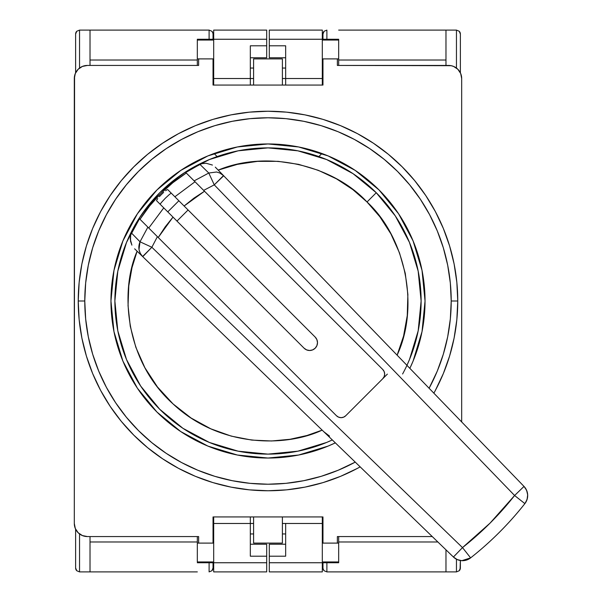 <?xml version="1.0" encoding="UTF-8"?>
<svg xmlns="http://www.w3.org/2000/svg" width="602" height="602" viewBox="0 0 602 602"><rect width="100%" height="100%" fill="white"/><g stroke="black" fill="none" stroke-linecap="round" stroke-linejoin="round"><path stroke-width="0.9" d="M282.391 543.109L282.391 516.937L282.391 543.109L253.6 543.109L282.391 543.109M253.6 516.937L253.6 543.109L253.6 516.937M253.6 85.063L253.6 58.891L282.391 58.891L282.391 85.063L282.391 58.891L253.6 58.891L253.6 85.063M253.6 523.477L250.327 523.477L253.6 523.477M213.687 523.477L250.327 523.477L250.327 556.195L266.686 556.195L266.686 544.223L266.686 556.195L250.327 556.195L250.327 523.477L213.687 523.477L213.687 516.937L213.687 562.742L197.328 562.742L213.687 562.742L213.687 571.9L266.686 571.9L266.686 556.195L266.686 562.742L213.687 562.742L213.687 523.477M322.965 523.477L322.311 523.477L322.965 523.477M285.664 523.477L282.391 523.477L285.664 523.477L285.664 556.195L269.305 556.195L269.305 571.9L269.305 562.742L322.311 562.742L322.311 571.9L269.305 571.9L322.311 571.9L322.311 562.742L338.67 562.742L322.311 562.742L322.311 523.477L285.664 523.477L322.311 523.477L322.311 516.937L322.311 562.742L269.305 562.742L269.305 556.195L285.664 556.195L285.664 523.477M322.965 78.523L322.311 78.523L322.965 78.523M285.664 78.523L282.391 78.523L285.664 78.523L285.664 45.805L269.305 45.805L269.305 57.777L269.305 45.805L285.664 45.805L285.664 78.523L322.311 78.523L285.664 78.523L285.664 85.063L285.664 78.523M253.6 78.523L250.327 78.523L253.6 78.523M213.687 78.523L250.327 78.523L250.327 45.805L266.686 45.805L266.686 30.1L266.686 39.258L213.687 39.258L213.687 30.1L266.686 30.1L213.687 30.1L213.687 39.258L197.328 39.258L213.687 39.258L213.687 85.063L213.687 78.523L250.327 78.523L250.327 85.063L250.327 45.805L266.686 45.805L266.686 39.258L213.687 39.258L213.687 78.523M213.033 543.109L198.637 543.109L198.637 536.563L198.637 543.109L213.033 543.109L213.033 516.937L213.033 543.109L213.687 543.109L213.033 543.109M337.361 543.109L322.965 543.109L337.361 543.109L337.361 536.563L337.361 543.109L338.67 543.109L338.67 561.952L322.311 561.952L338.67 561.952L338.67 543.109L337.361 543.109M337.361 58.891L337.361 65.437L337.361 58.891L322.965 58.891L338.67 58.891L338.67 65.437L338.67 39.258L322.311 39.258L338.67 39.258L338.67 58.891L337.361 58.891M448.595 65.437A13.086 13.086 0 0 1 461.681 78.523L460.688 73.512L457.851 69.268L453.607 66.431L451.146 65.686L337.361 65.437L448.595 65.437M198.637 58.891L213.033 58.891L213.033 85.063L322.965 85.063L213.033 85.063L213.033 58.891L198.637 58.891L198.637 65.437L198.637 58.891L197.328 58.891L197.328 40.048L213.687 40.048L197.328 40.048L197.328 58.891L198.637 58.891M74.309 78.523A13.086 13.086 0 0 1 87.395 65.437L82.391 66.431L78.14 69.268L75.303 73.512L74.309 78.523L74.309 523.477L75.303 528.488L78.14 532.732L82.391 535.569L87.395 536.563A13.086 13.086 0 0 1 74.309 523.477L74.558 75.965M213.033 516.937L322.965 516.937L213.033 516.937L322.965 516.937L322.965 543.109L322.311 543.109L322.965 543.109L322.965 516.937M337.361 536.563L432.259 536.563L337.361 536.563M461.681 421.949L461.681 78.523L461.681 421.949M322.965 85.063L322.965 58.891L322.311 58.891L322.965 58.891L322.965 85.063L213.033 85.063M198.637 65.437L87.395 65.437L198.637 65.437M87.395 536.563L198.637 536.563L87.395 536.563M460.688 73.512L459.476 71.254M457.851 69.268L455.864 67.642M75.303 528.488L76.514 530.746M78.14 532.732L80.126 534.358M214.071 153.502L217.141 156.573L214.071 153.502L210.738 154.767L237.361 146.971L207.901 155.91L180.75 170.426L156.949 189.954L137.422 213.748L122.906 240.905L113.974 270.366L110.956 301L113.974 331.634L122.906 361.095L137.422 388.252L156.949 412.046L180.75 431.574L207.901 446.09L237.361 455.029L267.995 458.047L298.637 455.029L328.098 446.09L335.352 442.869A157.047 157.047 0 0 1 110.956 301A157.047 157.047 0 0 1 267.995 143.953A157.047 157.047 0 0 1 409.864 368.349L413.085 361.095L422.025 331.634L425.042 301L422.025 270.366L413.085 240.905L398.577 213.748L379.042 189.954L355.248 170.426L328.098 155.91L298.637 146.971L267.995 143.953L237.361 146.971M321.919 153.502L318.849 156.573L321.919 153.502M166.897 180.826L161.291 185.777L174.693 174.678M152.675 194.393L147.58 200.195L152.675 194.393M147.543 200.233L141.605 207.795L147.543 200.233M134.84 217.736L131.936 222.574L134.84 217.736M131.876 222.68L126.239 233.418L131.876 222.68M121.702 243.9L115.742 262.517M113.658 271.999L113.326 273.805L113.658 271.999M113.304 273.933L110.956 299.773L113.304 273.933M189.532 437.037L200.398 442.748L189.532 437.037M210.843 447.271L229.565 453.268L214.35 448.595M240.74 455.661L267.995 458.047L240.74 455.661M415.538 354.804L420.279 339.377M422.318 330.122L422.627 328.414L422.318 330.122M422.634 328.383L425.042 301.128L422.634 328.383M425.035 299.773L422.687 273.933L425.035 299.773M200.361 159.267L184.596 167.935M110.956 301.128L113.68 330.122M115.712 339.377L121.739 358.205L115.712 339.377M126.254 368.612L134.901 384.354M141.651 394.272L147.701 401.955M147.776 402.046L152.75 407.682M161.351 416.283L174.761 427.367M184.686 434.125L189.487 437.014M238.934 455.33L240.695 455.654M295.296 455.654L297.057 455.33M321.716 448.565L306.426 453.268L321.649 448.595M422.664 273.805L422.341 271.999M415.621 247.437L420.256 262.517L415.643 247.482M409.759 233.418L401.15 217.736M394.393 207.795L388.448 200.233M388.418 200.195L383.323 194.401M374.707 185.777L361.305 174.678M351.402 167.935L335.63 159.267M298.637 146.971L321.972 153.525M137.113 251.215L131.981 267.709L128.783 285.927L128.045 305.598L130.265 326.254L135.819 347.241L144.901 367.754L157.423 386.92L173.03 403.904L191.09 418.021L210.805 428.82L231.303 436.134L251.771 440.085L271.517 440.988L290.021 439.287L306.96 435.502L322.168 430.129C285.754 447.301 219.73 447.715 173.03 403.904C125.148 361.049 119.587 291.217 137.113 251.215L142.606 256.52C138.701 252.14 137.843 247.234 140.018 241.793L151.862 247.264L142.606 256.52L140.274 253.352L138.994 249.589L140.018 241.793L131.417 232.974L130.626 235.149L130.265 239.175L131.898 245.134L130.514 241.169L130.626 235.149L139.483 218.759L139.092 218.368A153.119 153.119 0 0 1 185.363 172.097L185.755 172.488L199.969 164.421L208.789 173.022L216.57 171.999L219.775 173L223.515 175.611A13.086 13.041 -44 0 1 223.673 175.769L214.267 184.859L223.673 175.769L215.305 167.138L223.673 175.769L214.267 184.859L203.649 190.382L382.744 369.477A6.547 6.547 0 0 1 382.744 378.733L345.729 415.749A6.547 6.547 0 0 1 336.473 415.749L148.017 227.285M402.595 374A153.119 153.119 0 0 0 376.265 192.73A153.119 153.119 0 0 1 406.944 365.331L409.458 359.597L418.172 330.874L421.114 301L418.172 271.126L409.458 242.403L395.311 215.93L376.265 192.73A153.119 153.119 0 0 0 185.363 172.097A153.119 153.119 0 0 1 376.265 192.73L367.017 201.986L376.265 192.73L353.065 173.685L326.593 159.538L297.87 150.824L267.995 147.881L238.129 150.824L209.398 159.538L183.738 173.15M172.006 181.706A153.119 153.119 0 0 0 171.969 181.736L159.726 192.73L148.717 204.989L139.092 218.368A153.119 153.119 0 0 0 273.15 454.028M159.763 192.693L181.24 174.828M171.991 181.721L185.363 172.097L194.145 180.878L185.755 172.488L199.969 164.421L208.789 173.022L194.145 180.878L382.744 369.477L384.166 371.6L384.663 374.105L384.166 376.611L382.744 378.733L345.729 415.749L343.607 417.163L341.101 417.668L338.595 417.163L336.473 415.749L158.228 237.504L173 217.111L163.767 207.878L148.754 228.023L139.483 218.759L147.874 227.142L140.018 241.793L131.417 232.974L139.483 218.759L139.092 218.368A153.119 153.119 -57.2 0 0 332.327 439.949L326.593 442.462L297.87 451.176L267.995 454.119L238.129 451.176L209.398 442.462L182.933 428.315L159.726 409.27L140.687 386.07L126.533 359.597L117.819 330.874L114.877 301L117.819 271.126L126.533 242.403L140.146 216.743M141.831 214.244L159.688 192.768M329.52 436.089L323.936 431.83M134.622 248.807L453.411 557.016L462.509 547.609L470.613 557.881A13.086 13.086 0 0 1 453.411 557.016L325.659 433.5M397.124 355.172L403.573 336.051L407.261 315.606L407.878 294.461L405.259 273.308L399.502 252.893L390.886 233.869L379.87 216.78L367.017 201.986L352.84 189.6L336.488 178.862L318.255 170.298L298.6 164.354L278.116 161.336L257.453 161.366L237.286 164.376L218.21 170.118C267.574 149.386 333.425 165.558 367.017 201.986C405.319 237.113 419.91 306.29 397.124 355.172L524.011 486.416L526.607 490.299L527.676 494.844L527.074 499.479L524.876 503.618A327.172 327.172 -38.3 0 1 470.613 557.881L466.482 560.078L461.847 560.68L470.613 557.881A13.086 13.086 0 0 1 453.411 557.016L462.509 547.609L151.862 247.264L142.606 256.52L151.862 247.264L157.385 236.654L154.142 233.418M456.399 559.175L459.033 560.221M199.969 164.421L202.144 163.631L206.17 163.27L212.416 165.053L206.17 163.27L202.144 163.631L199.969 164.421M218.21 170.118L524.011 486.416A13.086 13.086 0 0 1 524.876 503.618L514.605 495.514C499.276 514.928 481.916 532.288 462.509 547.609L470.613 557.881A327.172 327.172 0 0 0 524.876 503.618L514.605 495.514L524.011 486.416C528.526 491.969 528.812 497.703 524.876 503.618M461.847 560.68L457.302 559.612L453.411 557.016L142.764 256.678L151.862 247.264L462.509 547.609L490.088 523.093L514.605 495.514L214.267 184.859L208.789 173.022L194.145 180.878L195.018 181.751L174.873 196.771L184.107 206.004L204.499 191.233L382.744 369.477L204.499 191.233L193.949 198.133L184.107 206.004L315.192 337.09L184.746 206.644M527.691 495.612L527.661 494.678M527.202 491.977L526.223 489.501M524.936 503.543L526.426 501.127M304.085 348.197L156.543 200.654L156.761 200.022L156.543 200.654L163.767 207.878L148.754 228.023L147.874 227.142L140.018 241.793L151.862 247.264L157.385 236.654L336.473 415.749L158.228 237.504L165.129 226.954L173 217.111L304.085 348.197L306.636 349.897L309.639 350.492L312.641 349.897L315.192 348.197L316.893 345.646L317.495 342.643L316.893 339.641L315.192 337.09A7.849 7.849 0 0 1 315.192 348.197A7.849 7.849 0 0 1 304.085 348.197A7.849 7.849 0 0 0 315.192 348.197A7.849 7.849 0 0 0 315.192 337.09L188.08 209.978L176.98 221.084L188.08 209.978M203.649 190.382L214.267 184.859L514.605 495.514L524.011 486.416L223.673 175.769M199.066 185.8L202.084 188.817M223.515 175.611L214.267 184.859L208.789 173.022M387.372 374.105L382.744 378.733L387.372 374.105M345.729 415.749L382.744 378.733L345.729 415.749A6.547 6.547 0 0 1 336.473 415.749L338.595 417.163L341.101 417.668L343.607 417.163L345.729 415.749M384.166 371.6L382.744 369.477A6.547 6.547 0 0 1 382.744 378.733L384.166 376.611L384.663 374.105L384.166 371.6L382.744 369.477M186.289 173.022L172.932 182.632L160.681 193.626L149.657 205.899L140.018 219.294C152.11 200.541 167.537 185.115 186.289 173.022M169.403 194.484L170.72 193.498M165.324 198.239L169.328 194.544M161.479 202.407L165.234 198.329M160.493 203.717L161.509 202.362M167.77 211.874L178.869 200.767L167.77 211.874M167.017 189.758L165.61 190.751L167.017 189.758M163.654 192.392L161.464 194.469L163.654 192.392M159.395 196.658L161.464 194.469L159.395 196.658M156.761 200.022L157.747 198.607L156.761 200.022M195.018 181.751L174.873 196.771L167.649 189.547L180.743 202.641M168.703 212.815L173.639 217.751M180.675 202.573L178.869 200.767M357.453 468.356L340.612 476.317L323.078 482.593L305.018 487.116L286.597 489.847L267.995 490.758L249.394 489.847L230.98 487.116L212.912 482.593L195.379 476.317L178.546 468.356L162.57 458.777L147.61 447.685L133.817 435.178L121.311 421.385L110.219 406.425L100.639 390.45L92.678 373.616L86.41 356.083L81.88 338.023L79.148 319.602L78.237 301A189.758 189.758 0 0 1 267.995 111.242A189.758 189.758 0 0 1 457.761 301A189.758 189.758 0 0 0 267.995 111.242A189.758 189.758 0 0 0 78.237 301L84.777 301A183.219 183.219 0 0 1 267.995 117.781A183.219 183.219 0 0 1 451.214 301L457.761 301L451.214 301A183.219 183.219 0 0 1 429.106 388.252L437.27 371.118L443.328 354.187L447.692 336.744L450.334 318.962L451.214 301L450.334 283.038L447.692 265.256L443.328 247.813L437.27 230.882L429.58 214.636L420.339 199.209L409.623 184.769L397.553 171.442L384.226 159.372L369.786 148.664L354.367 139.416L338.113 131.733L321.182 125.675L303.739 121.303L285.958 118.662L267.995 117.781L250.041 118.662L232.252 121.303L214.809 125.675L197.885 131.733L181.631 139.416L166.205 148.664L151.764 159.372L138.445 171.442L126.367 184.769L115.659 199.209L106.411 214.636L98.728 230.882L92.67 247.813L88.298 265.256L85.665 283.038L84.777 301L78.237 301A189.758 189.758 0 0 0 360.177 466.866A189.758 189.758 0 0 1 78.237 301L79.148 282.398L81.88 263.977L86.41 245.917L92.678 228.384L100.639 211.55L110.219 195.575L121.311 180.615L133.817 166.822L147.61 154.315L162.57 143.223L178.546 133.644L195.379 125.683L212.912 119.407L230.98 114.884L249.394 112.153L267.995 111.242L286.597 112.153L305.018 114.884L323.078 119.407L340.612 125.683L357.453 133.644L373.421 143.223L388.38 154.315L402.181 166.822L414.688 180.615L425.78 195.575L435.351 211.55L443.313 228.384L449.589 245.917L454.111 263.977L456.843 282.398L457.761 301A189.758 189.758 0 0 1 433.869 393.174A189.758 189.758 0 0 0 457.761 301L456.843 319.602L454.111 338.023L449.589 356.083L443.313 373.616L435.351 390.45M355.248 462.11A183.219 183.219 0 0 1 84.777 301L85.665 318.962L88.298 336.744L92.67 354.187L98.728 371.118L106.411 387.364L115.659 402.791L126.367 417.231L138.445 430.558L151.764 442.628L166.205 453.336L181.631 462.584L197.885 470.267L214.809 476.325L232.252 480.697L250.041 483.338L267.995 484.219L285.958 483.338L303.739 480.697L321.182 476.325L338.113 470.267L355.248 462.11M435.329 390.487L433.869 393.174L435.329 390.487M360.177 466.866L357.483 468.333M137.422 388.252L156.949 412.046M398.577 213.748L379.042 189.954M180.75 170.426L156.949 189.954M323.078 482.593L340.612 476.317M449.589 245.917L443.313 228.384M373.421 143.223L357.453 133.644M212.912 119.407L195.379 125.683M110.219 195.575L100.639 211.55M86.41 356.083L92.678 373.616M162.57 458.777L178.546 468.356M269.305 544.223L269.305 556.195L269.305 544.223L285.664 544.223L269.305 544.223M269.305 30.1L269.305 45.805L269.305 39.258L322.311 39.258L322.311 30.1L269.305 30.1L269.305 39.258L322.311 39.258L322.311 85.063L322.311 30.1L269.305 30.1M322.311 40.048L338.67 40.048L322.311 40.048M338.67 562.742L338.67 561.952L338.67 562.742M322.965 34.028L322.965 39.258L322.965 34.028A3.928 3.928 0 0 1 324.109 31.251L322.965 34.028L324.109 31.251L326.886 30.1L324.109 31.251A3.928 3.928 0 0 0 322.965 34.028M326.886 39.258L326.886 30.1L326.886 39.258M326.886 571.9L326.886 562.742L326.886 571.9L324.109 570.749L326.886 571.9L338.67 571.9L326.886 571.9M323.259 569.477L324.109 570.749A3.928 3.928 0 0 1 322.965 567.995L323.259 569.477L322.965 567.972A3.928 3.928 0 0 0 324.109 570.749L323.063 568.845M322.965 562.742L322.965 567.972L322.965 562.742M338.67 60.027L445.977 60.027L338.67 60.027M285.664 57.777L269.305 57.777L285.664 57.777M338.67 30.1L445.977 30.1L445.977 65.437L445.977 30.1L338.67 30.1M437.857 541.973L338.67 541.973L437.857 541.973M282.391 533.951L285.664 533.951L282.391 533.951M285.664 68.049L282.391 68.049L285.664 68.049M338.67 536.563L338.67 543.109L338.67 536.563M445.977 571.9L338.67 571.9L445.977 571.9L445.977 549.829L445.977 571.9L456.451 571.9L445.977 571.9M456.451 30.1L445.977 30.1L456.451 30.1L459.228 31.251A3.928 3.928 0 0 1 460.372 34.028A3.928 3.928 0 0 0 459.228 31.251L460.372 34.028L459.228 31.251L456.451 30.1L456.451 68.049L456.451 30.1M456.451 559.205L456.451 571.9L459.228 570.749L460.372 567.972L460.372 560.522L460.078 569.477L459.228 570.749L456.451 571.9L456.451 559.205M460.372 72.819L460.372 34.028L460.372 72.819M459.228 570.749A3.928 3.928 0 0 0 460.372 567.972A3.928 3.928 0 0 1 459.228 570.749L459.695 570.184M266.686 57.777L266.686 45.805L266.686 57.777L250.327 57.777L266.686 57.777M266.686 571.9L266.686 562.742L213.687 562.742L213.687 571.9L266.686 571.9M197.328 561.952L197.328 536.563L197.328 543.109L198.637 543.109L197.328 543.109L197.328 561.952L213.687 561.952L197.328 561.952M197.328 39.258L197.328 40.048L197.328 39.258M213.033 567.972L213.033 562.742L213.033 567.972A3.928 3.928 0 0 1 211.881 570.749L213.033 567.972L211.881 570.749L209.105 571.9L211.881 570.749A3.928 3.928 0 0 0 213.033 567.972M209.105 562.742L209.105 571.9L209.105 562.742M209.105 30.1L209.105 39.258L209.105 30.1L211.881 31.251L209.105 30.1L197.328 30.1L209.105 30.1M212.732 32.523L211.881 31.251A3.928 3.928 0 0 1 213.033 34.005L212.732 32.523L213.033 34.028A3.928 3.928 0 0 0 211.881 31.251L212.935 33.155M213.033 39.258L213.033 34.028L213.033 39.258M197.328 541.973L90.014 541.973L197.328 541.973M250.327 544.223L266.686 544.223L250.327 544.223M250.327 516.937L250.327 523.477L250.327 516.937M197.328 571.9L90.014 571.9L90.014 536.563L90.014 571.9L197.328 571.9M213.033 58.891L213.687 58.891L213.033 58.891M90.014 60.027L197.328 60.027L90.014 60.027M253.6 68.049L250.327 68.049L253.6 68.049M250.327 533.951L253.6 533.951L250.327 533.951M197.328 65.437L197.328 58.891L197.328 65.437M90.014 30.1L197.328 30.1L90.014 30.1L90.014 65.437L90.014 30.1L79.547 30.1L90.014 30.1M79.547 571.9L90.014 571.9L79.547 571.9L76.77 570.749A3.928 3.928 0 0 1 75.619 567.972A3.928 3.928 0 0 0 76.77 570.749L75.619 567.972L76.77 570.749L79.547 571.9L79.547 533.951L79.547 571.9M79.547 68.049L79.547 30.1L76.77 31.251L75.619 34.028L75.619 72.819L75.619 34.028L76.77 31.251L79.547 30.1L79.547 68.049M75.619 529.181L75.619 567.972L75.619 529.181M76.77 31.251A3.928 3.928 0 0 0 75.619 34.028A3.928 3.928 0 0 1 76.77 31.251L76.296 31.816M323.643 31.816L324.109 31.251M324.109 570.749L323.643 570.184M459.228 31.251L459.695 31.816M212.348 570.184L211.881 570.749M211.881 31.251L212.348 31.816M76.77 570.749L76.296 570.184"/></g></svg>
